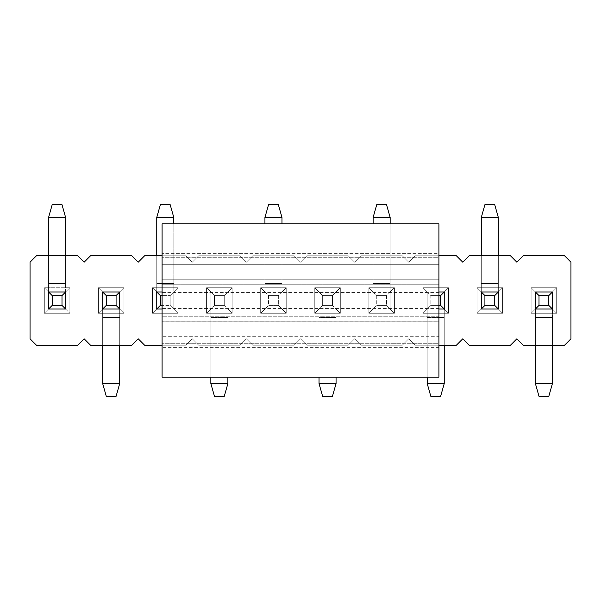 <?xml version="1.0" encoding="UTF-8"?>
<svg xmlns="http://www.w3.org/2000/svg" width="601" height="601" viewBox="0 0 601 601"><rect width="100%" height="100%" fill="white"/><g stroke="black" fill="none" stroke-linecap="round" stroke-linejoin="round"><path stroke-width="0.45" stroke-dasharray="3 2.25" d="M510.474 345.222L469.156 345.222L462.77 338.829L456.384 345.222L415.066 345.222L408.68 338.829L402.294 345.222L360.976 345.222L354.59 338.829L348.204 345.222L306.886 345.222L300.5 338.829L294.114 345.222L252.796 345.222L246.41 338.829L240.024 345.222L198.706 345.222L192.32 338.829L185.934 345.222L144.616 345.222L138.23 338.829L131.844 345.222L90.526 345.222L84.14 338.829L77.754 345.222L36.436 345.222L30.05 338.829L30.05 262.171L36.436 255.778L77.754 255.778L84.14 262.171L90.526 255.778L131.844 255.778L138.23 262.171L144.616 255.778L185.934 255.778L192.32 262.171L198.706 255.778L240.024 255.778L246.41 262.171L252.796 255.778L294.114 255.778L300.5 262.171L306.886 255.778L348.204 255.778L354.59 262.171L360.976 255.778L402.294 255.778L408.68 262.171L415.066 255.778L456.384 255.778L462.77 262.171L469.156 255.778L510.474 255.778L516.86 262.171L523.246 255.778L564.564 255.778L570.95 262.171L570.95 338.829L564.564 345.222L523.246 345.222L516.86 338.829L510.474 345.222L516.86 338.829L523.246 345.222L564.564 345.222L570.95 338.829L570.95 262.171L564.564 255.778L523.246 255.778L516.86 262.171L510.474 255.778L469.156 255.778L462.77 262.171L456.384 255.778L415.066 255.778L408.68 262.171L402.294 255.778L360.976 255.778L354.59 262.171L348.204 255.778L306.886 255.778L300.5 262.171L294.114 255.778L252.796 255.778L246.41 262.171L240.024 255.778L198.706 255.778L192.32 262.171L185.934 255.778L162.082 255.778L185.934 255.778L192.32 262.171L198.706 255.778L240.024 255.778L246.41 262.171L252.796 255.778L294.114 255.778L300.5 262.171L306.886 255.778L348.204 255.778L354.59 262.171L360.976 255.778L402.294 255.778L408.68 262.171L415.066 255.778L438.918 255.778L415.066 255.778L408.68 262.171L402.294 255.778L360.976 255.778L354.59 262.171L348.204 255.778L306.886 255.778L300.5 262.171L294.114 255.778L252.796 255.778L246.41 262.171L240.024 255.778L198.706 255.778L192.32 262.171L185.934 255.778L144.616 255.778L138.23 262.171L131.844 255.778L90.526 255.778L84.14 262.171L77.754 255.778L36.436 255.778L30.05 262.171L30.05 338.829L36.436 345.222L77.754 345.222L84.14 338.829L90.526 345.222L131.844 345.222L138.23 338.829L144.616 345.222L185.934 345.222L192.32 338.829L198.706 345.222L240.024 345.222L246.41 338.829L252.796 345.222L294.114 345.222L300.5 338.829L306.886 345.222L348.204 345.222L354.59 338.829L360.976 345.222L402.294 345.222L408.68 338.829L415.066 345.222L438.918 345.222L415.066 345.222L408.68 338.829L402.294 345.222L360.976 345.222L354.59 338.829L348.204 345.222L306.886 345.222L300.5 338.829L294.114 345.222L252.796 345.222L246.41 338.829L240.024 345.222L198.706 345.222L192.32 338.829L185.934 345.222L162.082 345.222L185.934 345.222L192.32 338.829L198.706 345.222L240.024 345.222L246.41 338.829L252.796 345.222L294.114 345.222L300.5 338.829L306.886 345.222L348.204 345.222L354.59 338.829L360.976 345.222L402.294 345.222L408.68 338.829L415.066 345.222L456.384 345.222L462.77 338.829L469.156 345.222L510.474 345.222L469.156 345.222L462.77 338.829L456.384 345.222L415.066 345.222L408.68 338.829L402.294 345.222L360.976 345.222L354.59 338.829L348.204 345.222L306.886 345.222L300.5 338.829L294.114 345.222L252.796 345.222L246.41 338.829L240.024 345.222L198.706 345.222L192.32 338.829L185.934 345.222L144.616 345.222L138.23 338.829L131.844 345.222L90.526 345.222L84.14 338.829L77.754 345.222L36.436 345.222L30.05 338.829L30.05 262.171L36.436 255.778L77.754 255.778L84.14 262.171L90.526 255.778L131.844 255.778L138.23 262.171L144.616 255.778L185.934 255.778L192.32 262.171L198.706 255.778L240.024 255.778L246.41 262.171L252.796 255.778L294.114 255.778L300.5 262.171L306.886 255.778L348.204 255.778L354.59 262.171L360.976 255.778L402.294 255.778L408.68 262.171L415.066 255.778L456.384 255.778L462.77 262.171L469.156 255.778L510.474 255.778L516.86 262.171L523.246 255.778L564.564 255.778L570.95 262.171L570.95 338.829L564.564 345.222L523.246 345.222L516.86 338.829L510.474 345.222L516.86 338.829L510.474 345.222L516.86 338.829L523.246 345.222L516.86 338.829L523.246 345.222L564.564 345.222L570.95 338.829L570.95 262.171L564.564 255.778L523.246 255.778L516.86 262.171L510.474 255.778L469.156 255.778L462.77 262.171L456.384 255.778L415.066 255.778L408.68 262.171L402.294 255.778L360.976 255.778L354.59 262.171L348.204 255.778L306.886 255.778L300.5 262.171L294.114 255.778L252.796 255.778L246.41 262.171L240.024 255.778L198.706 255.778L192.32 262.171L185.934 255.778L144.616 255.778L138.23 262.171L131.844 255.778L90.526 255.778L84.14 262.171L77.754 255.778L36.436 255.778L30.05 262.171L30.05 338.829L36.436 345.222L77.754 345.222L84.14 338.829L90.526 345.222L131.844 345.222L138.23 338.829L144.616 345.222L185.934 345.222L192.32 338.829L198.706 345.222L240.024 345.222L246.41 338.829L252.796 345.222L294.114 345.222L300.5 338.829L306.886 345.222L348.204 345.222L354.59 338.829L360.976 345.222L402.294 345.222L408.68 338.829L415.066 345.222L456.384 345.222L462.77 338.829L469.156 345.222L510.474 345.222L469.156 345.222L462.77 338.829L456.384 345.222L415.066 345.222L408.68 338.829L402.294 345.222L360.976 345.222L354.59 338.829L348.204 345.222L306.886 345.222L300.5 338.829L294.114 345.222L252.796 345.222L246.41 338.829L240.024 345.222L198.706 345.222L192.32 338.829L185.934 345.222L144.616 345.222L138.23 338.829L131.844 345.222L90.526 345.222L84.14 338.829L77.754 345.222L36.436 345.222L30.05 338.829L30.05 262.171L36.436 255.778L77.754 255.778L84.14 262.171L90.526 255.778L131.844 255.778L138.23 262.171L144.616 255.778L185.934 255.778L192.32 262.171L198.706 255.778L240.024 255.778L246.41 262.171L252.796 255.778L294.114 255.778L300.5 262.171L306.886 255.778L348.204 255.778L354.59 262.171L360.976 255.778L402.294 255.778L408.68 262.171L415.066 255.778L456.384 255.778L462.77 262.171L469.156 255.778L510.474 255.778L516.86 262.171L510.474 255.778L469.156 255.778L462.77 262.171L456.384 255.778L415.066 255.778L408.68 262.171L402.294 255.778L360.976 255.778L354.59 262.171L348.204 255.778L306.886 255.778L300.5 262.171L294.114 255.778L252.796 255.778L246.41 262.171L240.024 255.778L198.706 255.778L192.32 262.171L185.934 255.778L144.616 255.778L138.23 262.171L131.844 255.778L90.526 255.778L84.14 262.171L77.754 255.778L36.436 255.778L30.05 262.171L30.05 338.829L36.436 345.222L77.754 345.222L84.14 338.829L90.526 345.222L131.844 345.222L138.23 338.829L144.616 345.222L185.934 345.222L192.32 338.829L198.706 345.222L240.024 345.222L246.41 338.829L252.796 345.222L294.114 345.222L300.5 338.829L306.886 345.222L348.204 345.222L354.59 338.829L360.976 345.222L402.294 345.222L408.68 338.829L415.066 345.222L456.384 345.222L462.77 338.829L469.156 345.222L510.474 345.222M556.684 287.721L531.126 287.721L531.126 313.279L556.684 313.279L556.684 287.721L556.684 313.279L531.126 313.279L531.126 287.721L535.386 291.981L552.424 291.981L552.424 309.019L535.386 309.019L535.386 291.981L535.386 309.019L535.386 291.981L535.386 309.019L531.126 313.279L535.386 309.019L552.424 309.019L556.684 313.279L552.424 309.019L552.424 291.981L556.684 287.721L552.424 291.981L535.386 291.981L531.126 287.721L556.684 287.721L531.126 287.721L531.126 313.279L556.684 313.279L556.684 287.721L556.684 313.279L531.126 313.279L531.126 287.721L535.386 291.981L552.424 291.981L535.386 291.981L535.386 383.551L535.386 309.019L552.424 309.019L552.424 291.981L552.424 309.019L535.386 309.019L552.424 309.019L552.424 345.222L552.424 291.981L535.386 291.981L552.424 291.981L552.424 317.538L535.386 317.538L535.386 291.981L552.424 291.981L552.424 309.019L535.386 309.019L535.386 317.538L552.424 317.538L552.424 383.551L552.424 317.538L535.386 317.538L535.386 345.222L535.386 317.538L552.424 317.538L552.424 309.019L535.386 309.019L535.386 291.981L535.386 309.019L535.386 291.981L535.386 309.019L531.126 313.279L535.386 309.019L552.424 309.019L556.684 313.279L552.424 309.019L552.424 291.981L556.684 287.721L552.424 291.981L535.386 291.981L531.126 287.721L556.684 287.721M502.594 287.721L477.036 287.721L477.036 313.279L502.594 313.279L502.594 287.721L502.594 313.279L477.036 313.279L477.036 287.721L481.296 291.981L498.334 291.981L498.334 309.019L481.296 309.019L481.296 291.981L481.296 309.019L481.296 291.981L481.296 309.019L477.036 313.279L481.296 309.019L498.334 309.019L502.594 313.279L498.334 309.019L498.334 291.981L502.594 287.721L498.334 291.981L481.296 291.981L477.036 287.721L502.594 287.721L477.036 287.721L477.036 313.279L502.594 313.279L502.594 287.721L502.594 313.279L477.036 313.279L477.036 287.721L481.296 291.981L498.334 291.981L481.296 291.981L481.296 255.778L481.296 309.019L498.334 309.019L498.334 291.981L498.334 309.019L481.296 309.019L498.334 309.019L498.334 217.449L498.334 291.981L481.296 291.981L498.334 291.981L498.334 283.462L498.334 309.019L481.296 309.019L481.296 283.462L498.334 283.462L481.296 283.462L481.296 217.449L481.296 283.462L498.334 283.462L498.334 255.778L498.334 283.462L481.296 283.462L481.296 291.981L498.334 291.981L498.334 309.019L481.296 309.019L481.296 291.981L481.296 309.019L481.296 291.981L481.296 309.019L477.036 313.279L481.296 309.019L498.334 309.019L502.594 313.279L498.334 309.019L498.334 291.981L502.594 287.721L498.334 291.981L481.296 291.981L477.036 287.721L502.594 287.721M448.504 287.721L422.946 287.721L422.946 313.279L448.504 313.279L448.504 287.721L448.504 313.279L422.946 313.279L422.946 287.721L427.206 291.981L444.244 291.981L444.244 309.019L427.206 309.019L427.206 291.981L427.206 309.019L427.206 291.981L427.206 309.019L422.946 313.279L427.206 309.019L444.244 309.019L448.504 313.279L444.244 309.019L444.244 291.981L448.504 287.721L444.244 291.981L427.206 291.981L422.946 287.721L448.504 287.721L422.946 287.721L422.946 313.279L448.504 313.279L448.504 287.721L448.504 313.279L422.946 313.279L422.946 287.721L427.206 291.981L444.244 291.981L427.206 291.981L430.827 295.602L430.827 305.398L438.918 305.398L430.827 305.398L427.206 309.019L444.244 309.019L444.244 291.981L444.244 309.019L427.206 309.019L438.918 309.019L427.206 309.019L427.206 291.981L438.918 291.981L427.206 291.981L427.206 383.551L427.206 309.019L430.827 305.398L430.827 295.602L438.918 295.602L430.827 295.602L427.206 291.981L427.206 309.019L444.244 309.019L444.244 345.222L444.244 291.981L427.206 291.981L444.244 291.981L444.244 317.538L427.206 317.538L427.206 291.981L444.244 291.981L444.244 309.019L427.206 309.019L427.206 317.538L444.244 317.538L444.244 383.551L444.244 317.538L427.206 317.538L427.206 377.165L427.206 317.538L444.244 317.538L444.244 309.019L427.206 309.019L427.206 291.981L427.206 309.019L427.206 291.981L427.206 309.019L422.946 313.279L427.206 309.019L444.244 309.019L448.504 313.279L444.244 309.019L444.244 291.981L448.504 287.721L444.244 291.981L427.206 291.981L422.946 287.721L448.504 287.721M394.414 287.721L368.856 287.721L368.856 313.279L394.414 313.279L394.414 287.721L394.414 313.279L368.856 313.279L368.856 287.721L373.116 291.981L390.154 291.981L390.154 309.019L373.116 309.019L373.116 291.981L373.116 309.019L373.116 291.981L373.116 309.019L368.856 313.279L373.116 309.019L390.154 309.019L394.414 313.279L390.154 309.019L390.154 291.981L394.414 287.721L390.154 291.981L373.116 291.981L368.856 287.721L394.414 287.721L368.856 287.721L368.856 313.279L394.414 313.279L394.414 287.721L394.414 313.279L368.856 313.279L368.856 287.721L373.116 291.981L390.154 291.981L373.116 291.981L376.737 295.602L376.737 305.398L386.533 305.398L386.533 295.602L376.737 295.602L386.533 295.602L390.154 291.981L390.154 309.019L390.154 291.981L373.116 291.981L373.116 309.019L390.154 309.019L373.116 309.019L376.737 305.398L376.737 295.602L373.116 291.981L390.154 291.981L390.154 309.019L386.533 305.398L376.737 305.398L373.116 309.019L390.154 309.019L373.116 309.019L390.154 309.019L390.154 217.449L390.154 291.981L386.533 295.602L386.533 305.398L390.154 309.019L390.154 291.981L373.116 291.981L373.116 223.835L373.116 309.019L373.116 291.981L390.154 291.981L390.154 309.019L373.116 309.019L373.116 283.462L390.154 283.462L373.116 283.462L373.116 217.449L373.116 283.462L390.154 283.462L390.154 223.835L390.154 283.462L373.116 283.462L373.116 291.981L390.154 291.981L390.154 309.019L373.116 309.019L373.116 291.981L373.116 309.019L373.116 291.981L373.116 309.019L368.856 313.279L373.116 309.019L390.154 309.019L394.414 313.279L390.154 309.019L390.154 291.981L394.414 287.721L390.154 291.981L373.116 291.981L368.856 287.721L394.414 287.721M340.324 287.721L314.766 287.721L314.766 313.279L340.324 313.279L340.324 287.721L340.324 313.279L314.766 313.279L314.766 287.721L319.026 291.981L336.064 291.981L336.064 309.019L319.026 309.019L319.026 291.981L319.026 309.019L319.026 291.981L319.026 309.019L314.766 313.279L319.026 309.019L336.064 309.019L340.324 313.279L336.064 309.019L336.064 291.981L340.324 287.721L336.064 291.981L319.026 291.981L314.766 287.721L340.324 287.721L314.766 287.721L314.766 313.279L340.324 313.279L340.324 287.721L340.324 313.279L314.766 313.279L314.766 287.721L319.026 291.981L336.064 291.981L319.026 291.981L322.647 295.602L322.647 305.398L332.443 305.398L332.443 295.602L322.647 295.602L332.443 295.602L332.443 305.398L322.647 305.398L319.026 309.019L336.064 309.019L336.064 291.981L336.064 309.019L319.026 309.019L336.064 309.019L332.443 305.398L336.064 309.019L336.064 291.981L332.443 295.602L336.064 291.981L319.026 291.981L336.064 291.981L319.026 291.981L319.026 383.551L319.026 291.981L319.026 309.019L322.647 305.398L322.647 295.602L319.026 291.981L336.064 291.981L336.064 309.019L319.026 309.019L336.064 309.019L336.064 377.165L336.064 291.981L336.064 317.538L319.026 317.538L319.026 291.981L336.064 291.981L336.064 309.019L319.026 309.019L319.026 317.538L336.064 317.538L336.064 383.551L336.064 317.538L319.026 317.538L319.026 377.165L319.026 317.538L336.064 317.538L336.064 309.019L319.026 309.019L319.026 291.981L319.026 309.019L319.026 291.981L319.026 309.019L314.766 313.279L319.026 309.019L336.064 309.019L340.324 313.279L336.064 309.019L336.064 291.981L340.324 287.721L336.064 291.981L319.026 291.981L314.766 287.721L340.324 287.721M286.234 287.721L260.676 287.721L260.676 313.279L286.234 313.279L286.234 287.721L286.234 313.279L260.676 313.279L260.676 287.721L264.936 291.981L281.974 291.981L281.974 309.019L264.936 309.019L264.936 291.981L264.936 309.019L264.936 291.981L264.936 309.019L260.676 313.279L264.936 309.019L281.974 309.019L286.234 313.279L281.974 309.019L281.974 291.981L286.234 287.721L281.974 291.981L264.936 291.981L260.676 287.721L286.234 287.721L260.676 287.721L260.676 313.279L286.234 313.279L286.234 287.721L286.234 313.279L260.676 313.279L260.676 287.721L264.936 291.981L281.974 291.981L264.936 291.981L268.557 295.602L268.557 305.398L278.353 305.398L278.353 295.602L268.557 295.602L278.353 295.602L281.974 291.981L281.974 309.019L281.974 291.981L264.936 291.981L264.936 309.019L281.974 309.019L264.936 309.019L268.557 305.398L268.557 295.602L264.936 291.981L281.974 291.981L281.974 309.019L278.353 305.398L268.557 305.398L264.936 309.019L281.974 309.019L264.936 309.019L281.974 309.019L281.974 217.449L281.974 291.981L278.353 295.602L278.353 305.398L281.974 309.019L281.974 291.981L264.936 291.981L264.936 223.835L264.936 309.019L264.936 291.981L281.974 291.981L281.974 309.019L264.936 309.019L264.936 283.462L281.974 283.462L264.936 283.462L264.936 217.449L264.936 283.462L281.974 283.462L281.974 223.835L281.974 283.462L264.936 283.462L264.936 291.981L281.974 291.981L281.974 309.019L264.936 309.019L264.936 291.981L264.936 309.019L264.936 291.981L264.936 309.019L260.676 313.279L264.936 309.019L281.974 309.019L286.234 313.279L281.974 309.019L281.974 291.981L286.234 287.721L281.974 291.981L264.936 291.981L260.676 287.721L286.234 287.721M232.144 287.721L206.586 287.721L206.586 313.279L232.144 313.279L232.144 287.721L232.144 313.279L206.586 313.279L206.586 287.721L210.846 291.981L227.884 291.981L227.884 309.019L210.846 309.019L210.846 291.981L210.846 309.019L210.846 291.981L210.846 309.019L206.586 313.279L210.846 309.019L227.884 309.019L232.144 313.279L227.884 309.019L227.884 291.981L232.144 287.721L227.884 291.981L210.846 291.981L206.586 287.721L232.144 287.721L206.586 287.721L206.586 313.279L232.144 313.279L232.144 287.721L232.144 313.279L206.586 313.279L206.586 287.721L210.846 291.981L227.884 291.981L210.846 291.981L214.467 295.602L214.467 305.398L224.263 305.398L224.263 295.602L214.467 295.602L224.263 295.602L224.263 305.398L214.467 305.398L210.846 309.019L227.884 309.019L227.884 291.981L227.884 309.019L210.846 309.019L227.884 309.019L224.263 305.398L227.884 309.019L227.884 291.981L224.263 295.602L227.884 291.981L210.846 291.981L227.884 291.981L210.846 291.981L210.846 383.551L210.846 291.981L210.846 309.019L214.467 305.398L214.467 295.602L210.846 291.981L227.884 291.981L227.884 309.019L210.846 309.019L227.884 309.019L227.884 377.165L227.884 291.981L227.884 317.538L210.846 317.538L210.846 291.981L227.884 291.981L227.884 309.019L210.846 309.019L210.846 317.538L227.884 317.538L227.884 383.551L227.884 317.538L210.846 317.538L210.846 377.165L210.846 317.538L227.884 317.538L227.884 309.019L210.846 309.019L210.846 291.981L210.846 309.019L210.846 291.981L210.846 309.019L206.586 313.279L210.846 309.019L227.884 309.019L232.144 313.279L227.884 309.019L227.884 291.981L232.144 287.721L227.884 291.981L210.846 291.981L206.586 287.721L232.144 287.721M178.054 287.721L152.496 287.721L152.496 313.279L178.054 313.279L178.054 287.721L178.054 313.279L152.496 313.279L152.496 287.721L156.756 291.981L173.794 291.981L173.794 309.019L156.756 309.019L156.756 291.981L156.756 309.019L156.756 291.981L156.756 309.019L152.496 313.279L156.756 309.019L173.794 309.019L178.054 313.279L173.794 309.019L173.794 291.981L178.054 287.721L173.794 291.981L156.756 291.981L152.496 287.721L178.054 287.721L152.496 287.721L152.496 313.279L178.054 313.279L178.054 287.721L178.054 313.279L152.496 313.279L152.496 287.721L156.756 291.981L173.794 291.981L156.756 291.981L156.756 255.778L156.756 309.019L173.794 309.019L173.794 291.981L173.794 309.019L156.756 309.019L173.794 309.019L170.173 305.398L170.173 295.602L162.082 295.602L170.173 295.602L173.794 291.981L162.082 291.981L173.794 291.981L173.794 309.019L162.082 309.019L173.794 309.019L173.794 217.449L173.794 291.981L170.173 295.602L170.173 305.398L162.082 305.398L170.173 305.398L173.794 309.019L173.794 291.981L156.756 291.981L173.794 291.981L173.794 283.462L173.794 309.019L156.756 309.019L156.756 283.462L173.794 283.462L156.756 283.462L156.756 217.449L156.756 283.462L173.794 283.462L173.794 223.835L173.794 283.462L156.756 283.462L156.756 291.981L173.794 291.981L173.794 309.019L156.756 309.019L156.756 291.981L156.756 309.019L156.756 291.981L156.756 309.019L152.496 313.279L156.756 309.019L173.794 309.019L178.054 313.279L173.794 309.019L173.794 291.981L178.054 287.721L173.794 291.981L156.756 291.981L152.496 287.721L178.054 287.721M123.964 287.721L98.406 287.721L98.406 313.279L123.964 313.279L123.964 287.721L123.964 313.279L98.406 313.279L98.406 287.721L102.666 291.981L119.704 291.981L119.704 309.019L102.666 309.019L102.666 291.981L102.666 309.019L102.666 291.981L102.666 309.019L98.406 313.279L102.666 309.019L119.704 309.019L123.964 313.279L119.704 309.019L119.704 291.981L123.964 287.721L119.704 291.981L102.666 291.981L98.406 287.721L123.964 287.721L98.406 287.721L98.406 313.279L123.964 313.279L123.964 287.721L123.964 313.279L98.406 313.279L98.406 287.721L102.666 291.981L119.704 291.981L102.666 291.981L102.666 383.551L102.666 309.019L119.704 309.019L119.704 291.981L119.704 309.019L102.666 309.019L119.704 309.019L119.704 345.222L119.704 291.981L102.666 291.981L119.704 291.981L119.704 317.538L102.666 317.538L102.666 291.981L119.704 291.981L119.704 309.019L102.666 309.019L102.666 317.538L119.704 317.538L119.704 383.551L119.704 317.538L102.666 317.538L102.666 345.222L102.666 317.538L119.704 317.538L119.704 309.019L102.666 309.019L102.666 291.981L102.666 309.019L102.666 291.981L102.666 309.019L98.406 313.279L102.666 309.019L119.704 309.019L123.964 313.279L119.704 309.019L119.704 291.981L123.964 287.721L119.704 291.981L102.666 291.981L98.406 287.721L123.964 287.721M69.874 287.721L44.316 287.721L44.316 313.279L69.874 313.279L69.874 287.721L65.614 291.981L65.614 309.019L48.576 309.019L48.576 291.981L65.614 291.981L48.576 291.981L48.576 309.019L48.576 291.981L48.576 309.019L44.316 313.279L44.316 287.721L48.576 291.981L44.316 287.721L69.874 287.721L69.874 313.279L65.614 309.019L65.614 291.981L48.576 291.981L65.614 291.981L65.614 309.019L65.614 291.981L69.874 287.721L44.316 287.721L44.316 313.279L48.576 309.019L65.614 309.019L69.874 313.279L44.316 313.279L69.874 313.279L69.874 287.721L65.614 291.981L48.576 291.981L48.576 255.778L48.576 309.019L65.614 309.019L48.576 309.019L65.614 309.019L65.614 217.449L65.614 309.019L48.576 309.019L48.576 283.462L65.614 283.462L48.576 283.462L48.576 217.449L48.576 283.462L65.614 283.462L65.614 255.778L65.614 283.462L48.576 283.462L48.576 291.981L65.614 291.981L65.614 309.019L48.576 309.019L48.576 291.981L65.614 291.981L48.576 291.981L48.576 309.019L48.576 291.981L48.576 309.019L44.316 313.279L44.316 287.721L48.576 291.981L44.316 287.721L69.874 287.721L69.874 313.279L65.614 309.019L65.614 291.981L48.576 291.981L65.614 291.981L65.614 309.019L65.614 291.981L69.874 287.721M162.082 223.835L162.082 377.165L162.082 347.348L438.918 347.348L438.918 377.165L162.082 377.165L438.918 377.165L438.918 347.348L162.082 347.348L162.082 223.835L438.918 223.835L162.082 223.835M438.918 223.835L438.918 253.652L162.082 253.652L438.918 253.652L438.918 257.746L162.082 257.746L438.918 257.746L438.918 264.733L162.082 264.733L438.918 264.733L438.918 284.769L162.082 284.769L438.918 284.769L438.918 292.409L438.918 291.124L162.082 291.124L438.918 291.124L438.918 279.848L162.082 279.848L438.918 279.848L438.918 279.202L162.082 279.202L438.918 279.202L162.082 279.202L438.918 279.202L438.918 321.798L162.082 321.798L438.918 321.798L162.082 321.798L438.918 321.798L438.918 321.152L162.082 321.152L438.918 321.152L438.918 309.876L162.082 309.876L438.918 309.876L438.918 308.591L438.918 316.231L162.082 316.231L438.918 316.231L438.918 336.267L162.082 336.267L438.918 336.267L438.918 343.254L162.082 343.254L438.918 343.254L438.918 347.348L438.918 223.835M552.424 383.551L535.386 383.551L552.424 383.551L548.803 396.329L539.007 396.329L535.386 383.551L539.007 396.329L548.803 396.329L552.424 383.551M444.244 383.551L427.206 383.551L444.244 383.551L440.623 396.329L430.827 396.329L427.206 383.551L430.827 396.329L440.623 396.329L444.244 383.551M336.064 383.551L319.026 383.551L336.064 383.551L332.443 396.329L322.647 396.329L319.026 383.551L322.647 396.329L332.443 396.329L336.064 383.551M227.884 383.551L210.846 383.551L227.884 383.551L224.263 396.329L214.467 396.329L210.846 383.551L214.467 396.329L224.263 396.329L227.884 383.551M119.704 383.551L102.666 383.551L119.704 383.551L116.083 396.329L106.287 396.329L102.666 383.551L106.287 396.329L116.083 396.329L119.704 383.551M481.296 217.449L498.334 217.449L481.296 217.449L484.917 204.671L494.713 204.671L498.334 217.449L494.713 204.671L484.917 204.671L481.296 217.449M373.116 217.449L390.154 217.449L373.116 217.449L376.737 204.671L386.533 204.671L390.154 217.449L386.533 204.671L376.737 204.671L373.116 217.449M264.936 217.449L281.974 217.449L264.936 217.449L268.557 204.671L278.353 204.671L281.974 217.449L278.353 204.671L268.557 204.671L264.936 217.449M156.756 217.449L173.794 217.449L156.756 217.449L160.377 204.671L170.173 204.671L173.794 217.449L170.173 204.671L160.377 204.671L156.756 217.449M48.576 217.449L65.614 217.449L48.576 217.449L52.197 204.671L61.993 204.671L65.614 217.449L61.993 204.671L52.197 204.671L48.576 217.449M516.86 262.171L523.246 255.778L516.86 262.171M523.246 255.778L564.564 255.778L523.246 255.778M564.564 255.778L570.95 262.171L564.564 255.778M570.95 262.171L570.95 338.829L570.95 262.171M570.95 338.829L564.564 345.222L570.95 338.829M564.564 345.222L523.246 345.222L564.564 345.222M65.614 309.019L69.874 313.279L44.316 313.279L48.576 309.019L65.614 309.019M119.704 291.981L102.666 291.981L119.704 291.981L119.704 309.019L119.704 291.981M102.666 309.019L119.704 309.019L102.666 309.019M173.794 291.981L156.756 291.981L173.794 291.981L173.794 309.019L173.794 291.981M156.756 309.019L173.794 309.019L156.756 309.019M227.884 291.981L210.846 291.981L227.884 291.981L227.884 309.019L227.884 291.981M210.846 309.019L227.884 309.019L210.846 309.019M281.974 291.981L264.936 291.981L281.974 291.981L281.974 309.019L281.974 291.981M264.936 309.019L281.974 309.019L264.936 309.019M336.064 291.981L319.026 291.981L336.064 291.981L336.064 309.019L336.064 291.981M319.026 309.019L336.064 309.019L319.026 309.019M390.154 291.981L373.116 291.981L390.154 291.981L390.154 309.019L390.154 291.981M373.116 309.019L390.154 309.019L373.116 309.019M444.244 291.981L427.206 291.981L444.244 291.981L444.244 309.019L444.244 291.981M427.206 309.019L444.244 309.019L427.206 309.019M498.334 291.981L481.296 291.981L498.334 291.981L498.334 309.019L498.334 291.981M481.296 309.019L498.334 309.019L481.296 309.019M552.424 291.981L535.386 291.981L552.424 291.981L552.424 309.019L552.424 291.981M535.386 309.019L552.424 309.019L535.386 309.019M438.918 292.409L162.082 292.409M438.918 279.202L162.082 279.202M438.918 321.798L162.082 321.798M438.918 308.591L162.082 308.591"/><path stroke-width="0.9" d="M516.86 338.829L510.474 345.222L516.86 338.829L523.246 345.222L516.86 338.829M510.474 255.778L469.156 255.778L462.77 262.171L456.384 255.778L438.918 255.778L456.384 255.778L462.77 262.171L469.156 255.778L510.474 255.778L516.86 262.171L510.474 255.778M162.082 255.778L144.616 255.778L138.23 262.171L131.844 255.778L90.526 255.778L84.14 262.171L77.754 255.778L36.436 255.778L30.05 262.171L30.05 338.829L36.436 345.222L77.754 345.222L84.14 338.829L90.526 345.222L131.844 345.222L138.23 338.829L144.616 345.222L162.082 345.222L144.616 345.222L138.23 338.829L131.844 345.222L90.526 345.222L84.14 338.829L77.754 345.222L36.436 345.222L30.05 338.829L30.05 262.171L36.436 255.778L77.754 255.778L84.14 262.171L90.526 255.778L131.844 255.778L138.23 262.171L144.616 255.778L162.082 255.778M438.918 345.222L456.384 345.222L462.77 338.829L469.156 345.222L510.474 345.222L469.156 345.222L462.77 338.829L456.384 345.222L438.918 345.222M523.246 345.222L564.564 345.222L570.95 338.829L570.95 262.171L564.564 255.778L523.246 255.778L516.86 262.171L523.246 255.778L564.564 255.778L570.95 262.171L570.95 338.829L564.564 345.222L523.246 345.222M162.082 377.165L162.082 223.835L162.082 377.165L438.918 377.165L162.082 377.165M438.918 377.165L438.918 223.835L162.082 223.835L438.918 223.835L438.918 377.165M548.803 305.398L548.803 295.602L539.007 295.602L539.007 305.398L548.803 305.398L539.007 305.398L535.386 309.019L552.424 309.019L548.803 305.398L552.424 309.019L552.424 291.981L548.803 295.602L548.803 305.398M535.386 291.981L539.007 295.602L548.803 295.602L552.424 291.981L535.386 291.981L552.424 291.981L552.424 309.019L535.386 309.019L535.386 291.981L535.386 309.019L539.007 305.398L539.007 295.602L535.386 291.981M535.386 383.551L535.386 345.222L535.386 383.551L539.007 396.329L548.803 396.329L539.007 396.329L535.386 383.551L552.424 383.551L535.386 383.551M552.424 345.222L552.424 383.551L552.424 345.222M548.803 396.329L552.424 383.551L548.803 396.329M440.623 305.398L440.623 295.602L438.918 295.602L440.623 295.602L440.623 305.398L438.918 305.398L440.623 305.398L444.244 309.019L440.623 305.398M438.918 309.019L444.244 309.019L444.244 291.981L440.623 295.602L444.244 291.981L438.918 291.981L444.244 291.981L444.244 309.019L438.918 309.019M427.206 383.551L427.206 377.165L427.206 383.551L430.827 396.329L440.623 396.329L430.827 396.329L427.206 383.551L444.244 383.551L427.206 383.551M444.244 345.222L444.244 383.551L444.244 345.222M440.623 396.329L444.244 383.551L440.623 396.329M319.026 383.551L319.026 377.165L319.026 383.551L322.647 396.329L332.443 396.329L322.647 396.329L319.026 383.551L336.064 383.551L319.026 383.551M336.064 377.165L336.064 383.551L336.064 377.165M332.443 396.329L336.064 383.551L332.443 396.329M210.846 383.551L210.846 377.165L210.846 383.551L214.467 396.329L224.263 396.329L214.467 396.329L210.846 383.551L227.884 383.551L210.846 383.551M227.884 377.165L227.884 383.551L227.884 377.165M224.263 396.329L227.884 383.551L224.263 396.329M116.083 305.398L116.083 295.602L106.287 295.602L106.287 305.398L116.083 305.398L106.287 305.398L102.666 309.019L119.704 309.019L116.083 305.398L119.704 309.019L119.704 291.981L116.083 295.602L116.083 305.398M102.666 291.981L106.287 295.602L116.083 295.602L119.704 291.981L102.666 291.981L119.704 291.981L119.704 309.019L102.666 309.019L102.666 291.981L102.666 309.019L106.287 305.398L106.287 295.602L102.666 291.981M102.666 383.551L102.666 345.222L102.666 383.551L106.287 396.329L116.083 396.329L106.287 396.329L102.666 383.551L119.704 383.551L102.666 383.551M119.704 345.222L119.704 383.551L119.704 345.222M116.083 396.329L119.704 383.551L116.083 396.329M484.917 295.602L484.917 305.398L494.713 305.398L494.713 295.602L484.917 295.602L494.713 295.602L498.334 291.981L481.296 291.981L484.917 295.602L481.296 291.981L481.296 309.019L484.917 305.398L484.917 295.602M498.334 309.019L494.713 305.398L484.917 305.398L481.296 309.019L498.334 309.019L481.296 309.019L481.296 291.981L498.334 291.981L498.334 309.019L498.334 291.981L494.713 295.602L494.713 305.398L498.334 309.019M498.334 217.449L498.334 255.778L498.334 217.449L494.713 204.671L484.917 204.671L494.713 204.671L498.334 217.449L481.296 217.449L498.334 217.449M481.296 255.778L481.296 217.449L481.296 255.778M484.917 204.671L481.296 217.449L484.917 204.671M390.154 217.449L390.154 223.835L390.154 217.449L386.533 204.671L376.737 204.671L386.533 204.671L390.154 217.449L373.116 217.449L390.154 217.449M373.116 223.835L373.116 217.449L373.116 223.835M376.737 204.671L373.116 217.449L376.737 204.671M281.974 217.449L281.974 223.835L281.974 217.449L278.353 204.671L268.557 204.671L278.353 204.671L281.974 217.449L264.936 217.449L281.974 217.449M264.936 223.835L264.936 217.449L264.936 223.835M268.557 204.671L264.936 217.449L268.557 204.671M160.377 295.602L160.377 305.398L162.082 305.398L160.377 305.398L160.377 295.602L162.082 295.602L160.377 295.602L156.756 291.981L160.377 295.602M162.082 291.981L156.756 291.981L156.756 309.019L160.377 305.398L156.756 309.019L162.082 309.019L156.756 309.019L156.756 291.981L162.082 291.981M173.794 217.449L173.794 223.835L173.794 217.449L170.173 204.671L160.377 204.671L170.173 204.671L173.794 217.449L156.756 217.449L173.794 217.449M156.756 255.778L156.756 217.449L156.756 255.778M160.377 204.671L156.756 217.449L160.377 204.671M52.197 295.602L52.197 305.398L61.993 305.398L61.993 295.602L52.197 295.602L61.993 295.602L65.614 291.981L48.576 291.981L52.197 295.602L48.576 291.981L48.576 309.019L52.197 305.398L52.197 295.602M65.614 309.019L61.993 305.398L52.197 305.398L48.576 309.019L65.614 309.019L48.576 309.019L48.576 291.981L65.614 291.981L65.614 309.019L65.614 291.981L61.993 295.602L61.993 305.398L65.614 309.019M65.614 217.449L65.614 255.778L65.614 217.449L61.993 204.671L52.197 204.671L61.993 204.671L65.614 217.449L48.576 217.449L65.614 217.449M48.576 255.778L48.576 217.449L48.576 255.778M52.197 204.671L48.576 217.449L52.197 204.671"/></g></svg>
